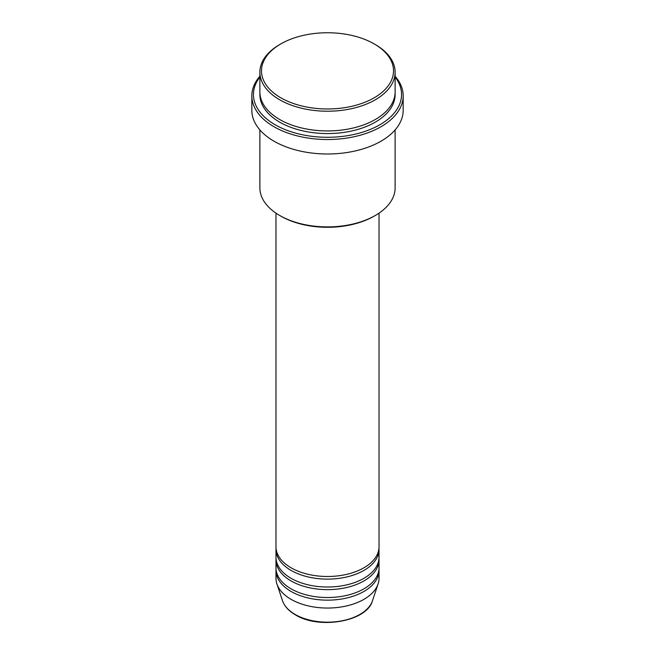 <?xml version="1.0" encoding="UTF-8"?>
<svg xmlns="http://www.w3.org/2000/svg" width="655" height="655" viewBox="0 0 655 655"><rect width="100%" height="100%" fill="white"/><g stroke="black" fill="none" stroke-linecap="round" stroke-linejoin="round"><path stroke-width="0.98" d="M275.976 213.145L275.976 546.753A51.524 29.745 0 0 0 291.066 567.787A51.524 29.745 0 0 0 347.215 574.23A51.524 29.745 0 0 0 379.024 546.753L379.024 213.145M276.025 548.063A51.524 29.745 0 0 0 275.976 549.381A51.524 29.745 0 0 0 291.066 570.415A51.524 29.745 0 0 0 347.215 576.858A51.524 29.745 0 0 0 379.024 549.381A51.524 29.745 0 0 0 378.975 548.063M275.976 549.381L275.976 557.266A51.524 29.745 0 0 0 291.066 578.3A51.524 29.745 0 0 0 347.215 584.751A51.524 29.745 0 0 0 379.024 557.266L379.024 549.381M276.025 558.584A51.524 29.745 0 0 0 275.976 559.894A51.524 29.745 0 0 0 291.066 580.928A51.524 29.745 0 0 0 347.215 587.379A51.524 29.745 0 0 0 379.024 559.894A51.524 29.745 0 0 0 378.975 558.584M275.976 559.894L275.976 567.787A51.524 29.745 0 0 0 291.066 588.82A51.524 29.745 0 0 0 347.215 595.264A51.524 29.745 0 0 0 379.024 567.787L379.024 559.894M276.025 569.097A51.524 29.745 0 0 0 275.976 570.415A51.524 29.745 0 0 0 291.066 591.449A51.524 29.745 0 0 0 347.215 597.892A51.524 29.745 0 0 0 379.024 570.415A51.524 29.745 0 0 0 378.975 569.097M280.823 97.808A66.016 38.113 0 0 0 374.177 97.808A66.016 38.113 0 0 0 374.177 43.91L375.315 44.573A67.621 39.038 180 0 1 395.121 72.173A67.621 39.038 180 0 1 353.381 108.247A67.621 39.038 180 0 1 279.685 99.781A67.621 39.038 180 0 1 259.879 72.173A67.621 39.038 180 0 1 279.685 44.573L280.823 43.91A66.016 38.113 0 0 0 280.823 97.808M375.315 215.47L374.177 216.125A66.016 38.113 180 0 1 280.823 216.125L279.685 215.47A67.621 39.038 0 0 0 375.315 215.47A67.621 39.038 0 0 0 395.121 187.862L395.121 129.911M259.879 77.085A74.064 42.763 0 0 0 275.133 124.761A74.064 42.763 0 0 0 369.485 129.747A74.064 42.763 0 0 0 395.121 77.085M395.121 76.234A75.669 43.688 180 0 1 403.169 95.843A75.669 43.688 180 0 1 356.459 136.199A75.669 43.688 180 0 1 273.995 126.734A75.669 43.688 180 0 1 251.831 95.843A75.669 43.688 180 0 1 259.879 76.234M259.879 72.173L259.879 91.896A67.621 39.038 0 0 0 279.685 119.505A67.621 39.038 0 0 0 353.381 127.962A67.621 39.038 0 0 0 395.121 91.896L395.121 72.173M251.831 95.843L251.831 110.302A75.669 43.688 0 0 0 273.995 141.193A75.669 43.688 0 0 0 356.459 150.666A75.669 43.688 0 0 0 403.169 110.302L403.169 95.843M275.976 570.415L275.976 578.3A51.524 29.745 0 0 0 276.909 583.933A51.524 29.745 0 0 0 291.066 599.333A51.524 29.745 0 0 0 342.598 606.743A51.524 29.745 0 0 0 378.091 583.933A51.524 29.745 0 0 0 379.024 578.3L379.024 570.415M375.315 44.573L374.177 43.91A66.016 38.113 0 0 0 280.823 43.91M259.879 129.911L259.879 187.862A67.621 39.038 0 0 0 279.685 215.47L280.823 216.125M295.11 614.431A45.801 26.446 0 0 0 340.919 621.014A45.801 26.446 0 0 0 372.474 600.741C366.988 621.57 319.173 629.774 295.405 614.849C288.773 610.992 284.483 606.293 282.526 600.741A45.801 26.446 0 0 0 295.11 614.431M395.088 93.207A67.621 39.038 180 0 1 354.429 130.337A67.621 39.038 180 0 1 279.685 122.133A67.621 39.038 180 0 1 259.912 93.207M372.474 600.741L378.091 583.933M282.526 600.741L276.909 583.933"/></g></svg>
